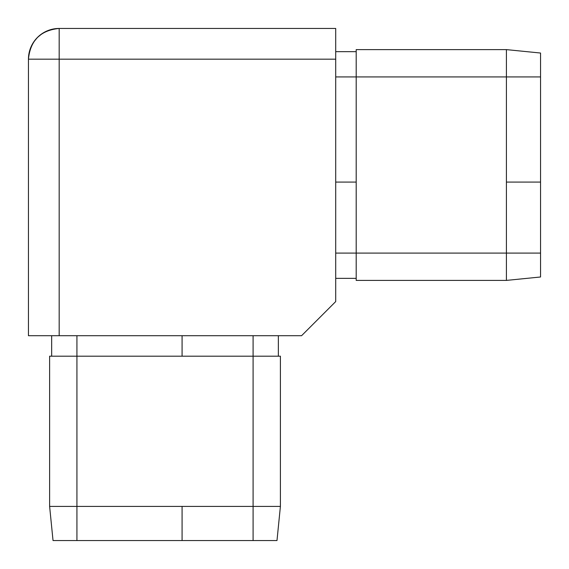 <?xml version="1.0" encoding="UTF-8"?>
<svg xmlns="http://www.w3.org/2000/svg" width="569" height="569" viewBox="0 0 569 569"><rect width="100%" height="100%" fill="white"/><g stroke="black" fill="none" stroke-linecap="round" stroke-linejoin="round"><path stroke-width="0.85" d="M356.194 49.617L506.41 49.617L356.194 49.617L356.194 76.929L506.41 76.929L506.41 49.617L506.41 76.929L356.194 76.929L356.194 253.091L506.41 253.091L506.41 76.929L506.41 182.08L540.55 182.08L540.55 76.929L506.41 76.929L540.55 76.929L540.55 53.031L506.41 49.617L540.55 53.031L540.55 253.091L356.194 253.091L356.194 280.403L506.41 280.403L506.41 253.091L506.41 280.403L356.194 280.403L356.194 253.091L335.71 253.091L356.194 253.091L356.194 76.929L335.71 76.929L356.194 76.929L356.194 49.617M59.176 28.45C40.513 30.271 30.271 40.513 28.45 59.176A30.726 30.726 0 0 1 59.176 28.45L59.176 59.176L28.45 59.176L335.71 59.176L335.71 28.45L59.176 28.45L59.176 335.71L301.57 335.71L335.71 301.57L301.57 335.71L59.176 335.71L59.176 59.176L335.71 59.176L335.71 301.57L335.71 28.45L59.176 28.45L53.18 29.04L47.419 30.79L42.106 33.628L37.447 37.447L33.628 42.106L30.79 47.419L29.04 53.18L28.45 59.176L28.45 335.71L59.176 335.71L28.45 335.71L51.665 335.71L51.665 356.194L51.665 335.71M182.08 540.55L53.031 540.55L76.929 540.55L76.929 356.194L253.091 356.194L253.091 506.41L280.403 506.41L280.403 356.194L253.091 356.194L253.091 506.41L76.929 506.41L76.929 356.194L49.617 356.194L49.617 506.41L182.08 506.41L182.08 540.55L76.929 540.55L76.929 506.41L49.617 506.41L53.031 540.55L49.617 506.41L49.617 356.194L76.929 356.194L76.929 335.71L76.929 356.194L253.091 356.194L253.091 335.71L253.091 356.194L280.403 356.194L280.403 506.41L253.091 506.41L253.091 540.55L182.08 540.55L276.989 540.55L253.091 540.55L253.091 506.41L182.08 506.41L182.08 540.55M182.08 335.71L182.08 356.194L182.08 335.71M278.355 356.194L278.355 335.71L278.355 356.194M276.989 540.55L280.403 506.41L276.989 540.55M335.71 182.08L356.194 182.08L335.71 182.08M356.194 51.665L335.71 51.665L356.194 51.665M356.194 278.355L335.71 278.355L356.194 278.355M540.55 276.989L506.41 280.403L540.55 276.989L540.55 253.091L506.41 253.091L506.41 182.08L540.55 182.08L540.55 276.989M335.71 28.45L335.71 51.665M28.45 59.176L28.45 335.71"/></g></svg>
